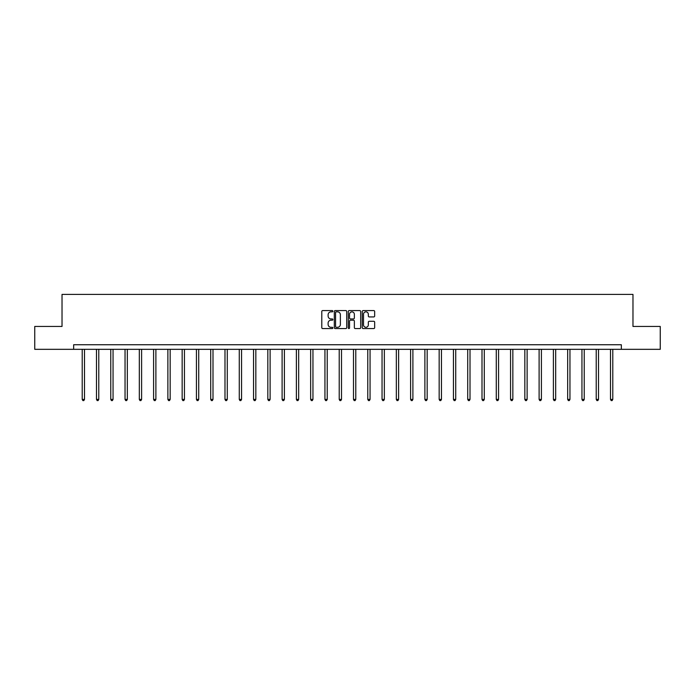 <?xml version="1.0" encoding="UTF-8"?>
<svg xmlns="http://www.w3.org/2000/svg" width="695" height="695" viewBox="0 0 695 695"><rect width="100%" height="100%" fill="white"/><g stroke="black" fill="none" stroke-linecap="round" stroke-linejoin="round"><path stroke-width="1.04" d="M332.853 311.221A0.625 0.625 0 0 0 332.227 310.587L322.68 310.587A0.895 0.895 0 0 0 321.785 311.49L321.785 327.658A0.895 0.895 0 0 0 322.68 328.561L332.227 328.561A0.625 0.625 0 0 0 332.853 327.927A0.625 0.625 0 0 0 332.227 327.302L330.994 327.302A2.876 2.876 0 0 1 328.118 324.426L328.118 323.079A2.876 2.876 0 0 1 330.994 320.204L332.227 320.204A0.625 0.625 0 0 0 332.853 319.578A0.625 0.625 0 0 0 332.227 318.944L330.994 318.944A2.876 2.876 0 0 1 328.118 316.069L328.118 314.722A2.876 2.876 0 0 1 330.994 311.846L332.227 311.846A0.625 0.625 0 0 0 332.853 311.221M373.754 316.929A0.895 0.895 0 0 0 374.657 316.025L374.657 311.49A0.895 0.895 0 0 0 373.754 310.587L363.155 310.587A0.895 0.895 0 0 0 362.26 311.49L362.26 327.658A0.895 0.895 0 0 0 363.155 328.561L373.754 328.561A0.895 0.895 0 0 0 374.657 327.658L374.657 322.185A0.895 0.895 0 0 0 373.754 321.281L369.219 321.281A0.895 0.895 0 0 0 368.324 322.185L368.324 324.895A2.406 2.406 0 0 1 365.918 327.302A2.406 2.406 0 0 1 363.511 324.895L363.511 314.253A2.406 2.406 0 0 1 365.918 311.846A2.406 2.406 0 0 1 368.324 314.253L368.324 316.025A0.895 0.895 0 0 0 369.219 316.929L373.754 316.929M73.653 349.324L34.75 349.324L34.75 326.442L62.029 326.442L62.029 294.402L632.971 294.402L632.971 326.442L660.25 326.442L660.25 349.324L621.347 349.324L621.347 344.746L73.653 344.746L73.653 349.324L621.347 349.324M346.718 311.49A0.895 0.895 0 0 0 345.815 310.587L335.216 310.587A0.895 0.895 0 0 0 334.312 311.49L334.312 327.658A0.895 0.895 0 0 0 335.216 328.561L345.815 328.561A0.895 0.895 0 0 0 346.718 327.658L346.718 311.49M349.185 310.587L359.784 310.587A0.895 0.895 0 0 1 360.688 311.49L360.688 327.658A0.895 0.895 0 0 1 359.784 328.561L355.249 328.561A0.895 0.895 0 0 1 354.354 327.658L354.354 321.099A0.895 0.895 0 0 0 353.451 320.204L350.445 320.204A0.895 0.895 0 0 0 349.542 321.099L349.542 327.927A0.625 0.625 0 0 1 348.916 328.561A0.625 0.625 0 0 1 348.282 327.927L348.282 311.49A0.895 0.895 0 0 1 349.185 310.587M336.206 311.846A0.625 0.625 0 0 0 335.572 312.481L335.572 326.676A0.625 0.625 0 0 0 336.206 327.302L337.509 327.302A2.876 2.876 0 0 0 340.376 324.426L340.376 314.722A2.876 2.876 0 0 0 337.509 311.846L336.206 311.846M354.354 314.296A2.406 2.406 0 0 0 351.948 311.89A2.406 2.406 0 0 0 349.542 314.296L349.542 318.049A0.895 0.895 0 0 0 350.445 318.944L353.451 318.944A0.895 0.895 0 0 0 354.354 318.049L354.354 314.296M82.21 349.324L82.21 399.408L84.495 399.408L84.495 349.324M84.495 399.408L83.808 400.598L82.896 400.598L82.21 399.408M96.483 349.324L96.483 399.408L98.777 399.408L98.777 349.324M98.777 399.408L98.091 400.598L97.17 400.598L96.483 399.408M110.766 349.324L110.766 399.408L113.05 399.408L113.05 349.324M113.05 399.408L112.364 400.598L111.452 400.598L110.766 399.408M125.039 349.324L125.039 399.408L127.333 399.408L127.333 349.324M127.333 399.408L126.646 400.598L125.725 400.598L125.039 399.408M139.321 349.324L139.321 399.408L141.606 399.408L141.606 349.324M141.606 399.408L140.92 400.598L140.008 400.598L139.321 399.408M153.595 349.324L153.595 399.408L155.888 399.408L155.888 349.324M155.888 399.408L155.202 400.598L154.281 400.598L153.595 399.408M167.877 349.324L167.877 399.408L170.162 399.408L170.162 349.324M170.162 399.408L169.476 400.598L168.564 400.598L167.877 399.408M182.16 349.324L182.16 399.408L184.444 399.408L184.444 349.324M184.444 399.408L183.758 400.598L182.846 400.598L182.16 399.408M196.433 349.324L196.433 399.408L198.718 399.408L198.718 349.324M198.718 399.408L198.032 400.598L197.119 400.598L196.433 399.408M210.715 349.324L210.715 399.408L213 399.408L213 349.324M213 399.408L212.314 400.598L211.402 400.598L210.715 399.408M224.989 349.324L224.989 399.408L227.282 399.408L227.282 349.324M227.282 399.408L226.596 400.598L225.675 400.598L224.989 399.408M239.271 349.324L239.271 399.408L241.556 399.408L241.556 349.324M241.556 399.408L240.87 400.598L239.957 400.598L239.271 399.408M253.545 349.324L253.545 399.408L255.838 399.408L255.838 349.324M255.838 399.408L255.152 400.598L254.231 400.598L253.545 399.408M267.827 349.324L267.827 399.408L270.112 399.408L270.112 349.324M270.112 399.408L269.425 400.598L268.513 400.598L267.827 399.408M282.101 349.324L282.101 399.408L284.394 399.408L284.394 349.324M284.394 399.408L283.708 400.598L282.787 400.598L282.101 399.408M296.383 349.324L296.383 399.408L298.668 399.408L298.668 349.324M298.668 399.408L297.981 400.598L297.069 400.598L296.383 399.408M310.656 349.324L310.656 399.408L312.95 399.408L312.95 349.324M312.95 399.408L312.264 400.598L311.343 400.598L310.656 399.408M324.939 349.324L324.939 399.408L327.223 399.408L327.223 349.324M327.223 399.408L326.537 400.598L325.625 400.598L324.939 399.408M339.221 349.324L339.221 399.408L341.506 399.408L341.506 349.324M341.506 399.408L340.819 400.598L339.907 400.598L339.221 399.408M353.494 349.324L353.494 399.408L355.779 399.408L355.779 349.324M355.779 399.408L355.093 400.598L354.181 400.598L353.494 399.408M367.777 349.324L367.777 399.408L370.061 399.408L370.061 349.324M370.061 399.408L369.375 400.598L368.463 400.598L367.777 399.408M382.05 349.324L382.05 399.408L384.344 399.408L384.344 349.324M384.344 399.408L383.657 400.598L382.737 400.598L382.05 399.408M396.332 349.324L396.332 399.408L398.617 399.408L398.617 349.324M398.617 399.408L397.931 400.598L397.019 400.598L396.332 399.408M410.606 349.324L410.606 399.408L412.899 399.408L412.899 349.324M412.899 399.408L412.213 400.598L411.292 400.598L410.606 399.408M424.888 349.324L424.888 399.408L427.173 399.408L427.173 349.324M427.173 399.408L426.487 400.598L425.575 400.598L424.888 399.408M439.162 349.324L439.162 399.408L441.455 399.408L441.455 349.324M441.455 399.408L440.769 400.598L439.848 400.598L439.162 399.408M453.444 349.324L453.444 399.408L455.729 399.408L455.729 349.324M455.729 399.408L455.043 400.598L454.13 400.598L453.444 399.408M467.718 349.324L467.718 399.408L470.011 399.408L470.011 349.324M470.011 399.408L469.325 400.598L468.404 400.598L467.718 399.408M482 349.324L482 399.408L484.285 399.408L484.285 349.324M484.285 399.408L483.598 400.598L482.686 400.598L482 399.408M496.282 349.324L496.282 399.408L498.567 399.408L498.567 349.324M498.567 399.408L497.881 400.598L496.968 400.598L496.282 399.408M510.556 349.324L510.556 399.408L512.841 399.408L512.841 349.324M512.841 399.408L512.154 400.598L511.242 400.598L510.556 399.408M524.838 349.324L524.838 399.408L527.123 399.408L527.123 349.324M527.123 399.408L526.436 400.598L525.524 400.598L524.838 399.408M539.111 349.324L539.111 399.408L541.405 399.408L541.405 349.324M541.405 399.408L540.719 400.598L539.798 400.598L539.111 399.408M553.394 349.324L553.394 399.408L555.679 399.408L555.679 349.324M555.679 399.408L554.992 400.598L554.08 400.598L553.394 399.408M567.667 349.324L567.667 399.408L569.961 399.408L569.961 349.324M569.961 399.408L569.274 400.598L568.354 400.598L567.667 399.408M581.95 349.324L581.95 399.408L584.234 399.408L584.234 349.324M584.234 399.408L583.548 400.598L582.636 400.598L581.95 399.408M596.223 349.324L596.223 399.408L598.517 399.408L598.517 349.324M598.517 399.408L597.83 400.598L596.909 400.598L596.223 399.408M610.505 349.324L610.505 399.408L612.79 399.408L612.79 349.324M612.79 399.408L612.104 400.598L611.192 400.598L610.505 399.408"/></g></svg>

